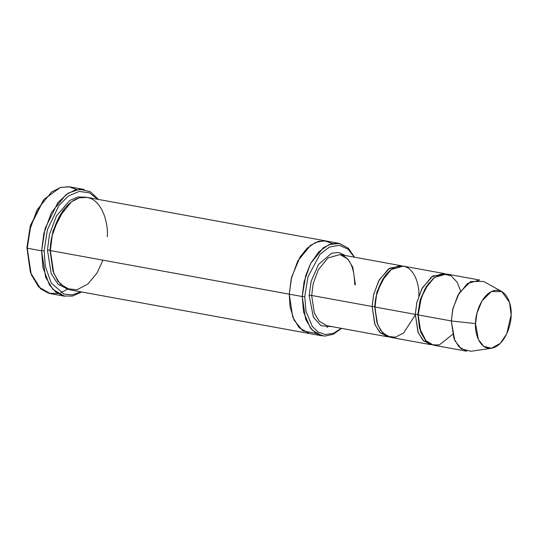 <?xml version="1.0" encoding="UTF-8"?>
<svg xmlns="http://www.w3.org/2000/svg" width="538" height="538" viewBox="0 0 538 538"><rect width="100%" height="100%" fill="white"/><g stroke="black" fill="none" stroke-linecap="round" stroke-linejoin="round"><path stroke-width="0.81" d="M327.057 325.732L387.508 336.768L379.687 332.276L374.757 324.024L372.121 306.492L373.587 294.891L378.651 280.971L388.382 269.013L400.501 265.597L401.926 265.94L389.485 268.24L379.122 280.103L373.681 294.481L372.121 306.492L311.67 295.463L313.136 283.862L318.2 269.935L327.931 257.978L340.043 254.561L327.931 257.978L318.2 269.935L313.136 283.862L311.67 295.463L314.306 312.995L319.236 321.24L327.057 325.732L319.236 321.24L314.306 312.995L311.67 295.463L309.135 295.463L313.392 317.212L321.146 325.759L332.316 326.694L321.146 325.759L313.392 317.212L309.135 295.463L311.159 281.28L318.442 264.541L331.677 253.156L338.96 252.524L345.302 255.523L338.96 252.524L331.677 253.156L318.442 264.541L311.159 281.28L309.135 295.463L311.67 295.463L372.121 306.492L374.656 306.492L377.004 291.784L385.685 275.053L377.004 291.784L374.656 306.492L372.121 306.492L375.047 324.75L380.487 333.076L388.967 336.949M43.955 199.41L30.35 225.698L26.9 247.675L27.243 248.206L30.814 225.469L43.955 199.41L60.317 187.486L68.958 186.72L76.752 189.591M44.17 250.829L47.357 229.8L58.978 205.375L68.467 195.96L79.241 191.434L89.523 192.833L97.782 199.316L89.523 192.833L79.241 191.434L68.467 195.96L58.978 205.375L47.357 229.8L44.17 250.829L45.306 266.431L51.238 282.981L63.861 294.044L72.2 294.871L80.895 291.845L72.2 294.871L63.861 294.044L51.238 282.981L45.306 266.431L44.17 250.829L41.641 250.836L44.17 250.829M98.562 199.457L90.344 191.743L79.698 189.208L68.218 193.115L57.896 202.597L45.118 228.408L41.641 250.836L43.84 233.431L51.433 212.55L66.033 194.608L75.132 189.988L84.204 189.484L69.812 186.861L60.733 187.359L51.641 191.979L37.041 209.921L29.442 230.802L27.243 248.206L41.641 250.836L27.243 248.206L31.204 274.501L38.595 286.875L50.33 293.62L64.721 296.243L52.993 289.505L45.595 277.131L41.641 250.836L42.905 267.48L49.509 285.005L55.589 291.932L63.444 295.967L72.475 296.075L81.675 291.986M304.757 296.525L307.985 276.734L319.928 254.413L329.343 247.09L339.364 245.274L348.093 249.202L354.293 257.164L348.093 249.202L339.364 245.274L329.343 247.09L319.928 254.413L307.985 276.734L304.757 296.525L305.974 311.22L312.289 326.418L318.045 331.98L325.335 334.555L333.432 333.318L341.307 328.335L333.432 333.318L325.335 334.555L318.045 331.98L312.289 326.418L305.974 311.22L304.757 296.525L302.221 296.532L304.757 296.525M354.542 257.211L348.416 248.321L339.465 243.432L328.886 244.622L318.752 251.925L310.829 263.136L305.732 275.449L302.221 296.532L304.131 281.448L310.715 263.351L323.365 247.803L331.247 243.801L339.115 243.364L348.281 248.193L354.542 257.211M501.806 291.556L483.615 281.468L470.77 281.482L459.223 292.941L453.03 308.153L451.288 320.944L452.754 309.343L457.818 295.416L467.549 283.459L479.667 280.042L446.56 274.003L434.442 277.42L424.711 289.377L419.647 303.298L418.181 314.898L451.288 320.944L475.545 323.62L476.964 313.237L481.994 300.87L491.369 291.562L501.806 291.556L509.547 302.477L511.1 314.992C512.048 306.404 507.273 287.749 494.126 290.554C480.952 294.138 475.061 315.382 475.545 323.62C474.59 332.208 479.371 350.863 492.519 348.066C505.686 344.475 511.577 323.23 511.1 314.992L506.783 333.721L500.286 343.365L491.456 348.268L483.608 346.277L478.383 339.518L475.545 323.62L451.288 320.944L454.778 340.514L461.214 348.826L470.871 351.28L491.456 348.268M415.289 314.945L403.621 333.002L395.195 337.252L387.071 336.196L380.83 330.662L377.024 322.78L374.999 307.016L415.302 314.374L416.768 302.773L421.832 288.852L431.563 276.888L443.682 273.479L445.108 273.822L432.666 276.122L422.303 287.985L416.863 302.363L415.302 314.374L417.838 314.374L420.185 299.666L428.867 282.934L420.185 299.666L417.838 314.374L415.302 314.374L418.228 332.632L423.668 340.957L432.149 344.824M420.171 330.567L417.838 314.374L420.171 330.567M452.646 334.374L439.324 344.919L432.216 344.851L426.257 341.206L419.505 328.187L417.838 314.374L418.181 314.898L421.476 296.855L426.358 286.512L433.796 277.917L442.727 273.889L451.093 275.765L457.186 282.282L460.589 290.843M376.99 322.692L374.656 306.492L376.99 322.692M443.682 273.479L403.379 266.122L391.26 269.538L381.529 281.495L376.465 295.416L374.999 307.016L374.656 306.492L377.642 324.548L382.565 332.8L390.386 337.292L430.689 344.65L422.868 340.157L417.939 331.906L415.302 314.374L374.999 307.016C374.408 296.882 381.664 270.728 397.871 266.31C414.058 262.86 419.936 285.826 418.766 296.398M47.458 250.036L49.987 250.029L53.054 230.775L64.365 208.825L53.054 230.775L49.987 250.029L47.458 250.036L51.171 273.553L58.084 284.353L68.911 289.585L58.084 284.353L51.171 273.553L47.458 250.036L49.456 234.541L56.416 215.987L69.691 200.526L77.822 196.969L85.777 197.19L77.822 196.969L69.691 200.526L56.416 215.987L49.456 234.541L47.458 250.036M52.993 271.139L49.987 250.029L52.993 271.139M102.96 260.163L96.988 273.022L87.97 283.97L76.974 289.787L66.288 288.617L58.043 281.482L53.013 271.199L49.987 250.029L50.337 250.56L302.221 296.532L289.269 294.165L291.172 279.081L297.756 260.984L310.413 245.436L318.294 241.434L326.162 240.997L318.294 241.434L310.413 245.436L297.756 260.984L291.179 279.087L289.269 294.165L50.337 250.56L53.766 273.351L60.175 284.077L70.337 289.915L309.276 333.52L299.108 327.682L292.699 316.956L289.269 294.165L291.63 277.178L300.049 257.029L307.117 248.233L315.598 242.403L324.434 240.775L332.397 243.512M339.115 243.364L326.162 240.997L318.516 241.374L310.587 245.308L297.837 260.843L291.192 279.014L289.269 294.165L292.699 316.956L299.108 327.682L309.511 333.56M326.162 240.997L87.223 197.392L79.362 197.823L71.473 201.831L58.824 217.379L52.24 235.476L50.337 250.56C49.563 237.379 58.992 203.377 80.068 197.641C101.104 193.155 108.75 223.008 107.23 236.747M328.597 326.015L327.05 327.454M315.994 333.372L302.934 330.937L294.091 320.191L290.029 306.667L289.269 294.165M309.276 333.52L322.228 335.887L312.06 330.043L305.658 319.316L302.221 296.532L303.566 312.168L310.507 328.207L316.795 333.863L324.696 336.142L333.331 334.239L341.556 328.382M30.343 272.06L26.9 247.675L30.444 225.388L43.504 199.968M466.675 351.213L458.853 346.721L453.924 338.476L451.288 320.944L418.181 314.898L420.824 332.43L425.746 340.682L433.567 345.174L466.675 351.213M27.243 248.206L30.572 272.746L27.243 248.206M67.284 289.357L60.787 292.679M57.788 293.506L48.588 293.21L40.653 288.852L30.572 272.746M400.501 265.597L340.043 254.561L347.864 259.054L352.793 267.305L355.436 284.837M340.043 254.561C349.458 257.103 354.347 267.09 354.724 284.521"/></g></svg>
